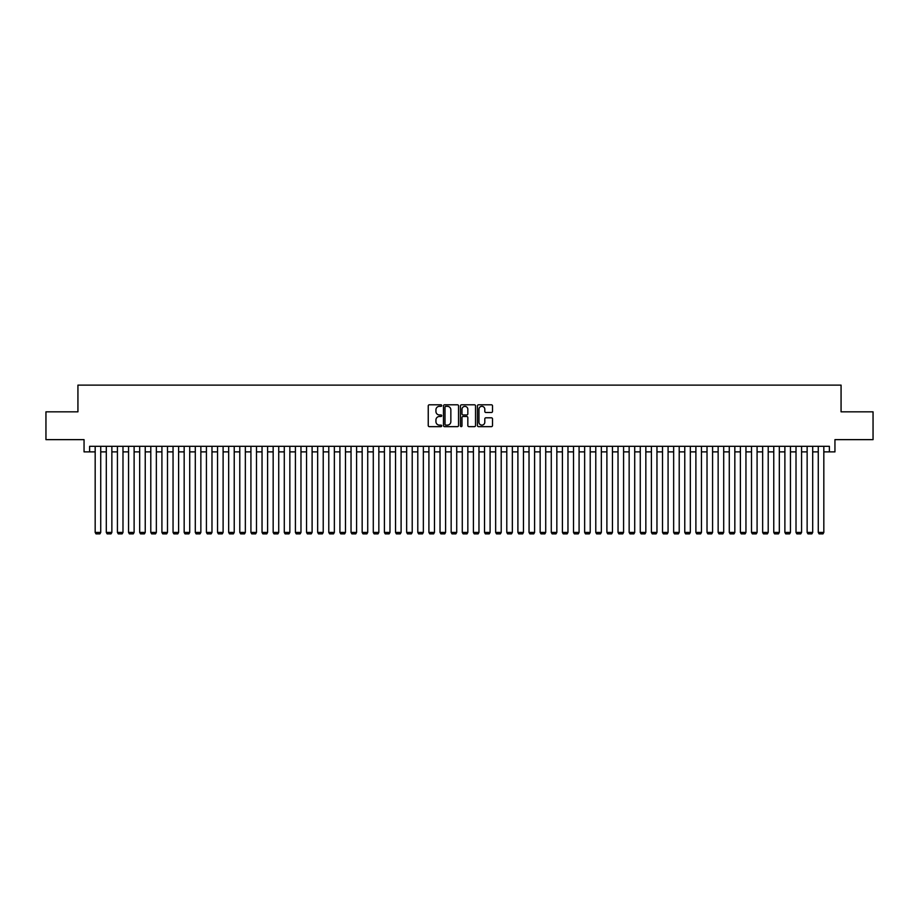 <?xml version="1.0" encoding="UTF-8"?>
<svg xmlns="http://www.w3.org/2000/svg" width="919" height="919" viewBox="0 0 919 919"><rect width="100%" height="100%" fill="white"/><g stroke="black" fill="none" stroke-linecap="round" stroke-linejoin="round"><path stroke-width="1.38" d="M441.706 405.566A0.77 0.77 0 0 0 440.936 404.808L429.334 404.808A1.091 1.091 0 0 0 428.243 405.899L428.243 425.554A1.091 1.091 0 0 0 429.334 426.646L440.936 426.646A0.77 0.77 0 0 0 441.706 425.876A0.77 0.77 0 0 0 440.936 425.118L439.431 425.118A3.492 3.492 0 0 1 435.939 421.626L435.939 419.983A3.492 3.492 0 0 1 439.431 416.491L440.936 416.491A0.77 0.77 0 0 0 441.706 415.721A0.77 0.77 0 0 0 440.936 414.963L439.431 414.963A3.492 3.492 0 0 1 435.939 411.471L435.939 409.828A3.492 3.492 0 0 1 439.431 406.336L440.936 406.336A0.77 0.77 0 0 0 441.706 405.566M491.412 412.505A1.091 1.091 0 0 0 492.504 411.413L492.504 405.899A1.091 1.091 0 0 0 491.412 404.808L478.523 404.808A1.091 1.091 0 0 0 477.432 405.899L477.432 425.554A1.091 1.091 0 0 0 478.523 426.646L491.412 426.646A1.091 1.091 0 0 0 492.504 425.554L492.504 418.892A1.091 1.091 0 0 0 491.412 417.8L485.898 417.8A1.091 1.091 0 0 0 484.807 418.892L484.807 422.2A2.918 2.918 0 0 1 481.889 425.118A2.918 2.918 0 0 1 478.96 422.2L478.96 409.254A2.918 2.918 0 0 1 481.889 406.336A2.918 2.918 0 0 1 484.807 409.254L484.807 411.413A1.091 1.091 0 0 0 485.898 412.505L491.412 412.505M89.614 451.884L89.614 446.312L829.386 446.312L829.386 451.884L834.946 451.884L834.946 439.638L873.05 439.638L873.05 411.827L841.069 411.827L841.069 385.13L77.931 385.13L77.931 411.827L45.95 411.827L45.95 439.638L84.054 439.638L84.054 451.884L95.174 451.884M458.547 405.899A1.091 1.091 0 0 0 457.455 404.808L444.566 404.808A1.091 1.091 0 0 0 443.475 405.899L443.475 425.554A1.091 1.091 0 0 0 444.566 426.646L457.455 426.646A1.091 1.091 0 0 0 458.547 425.554L458.547 405.899M461.545 404.808L474.434 404.808A1.091 1.091 0 0 1 475.525 405.899L475.525 425.554A1.091 1.091 0 0 1 474.434 426.646L468.92 426.646A1.091 1.091 0 0 1 467.828 425.554L467.828 417.582A1.091 1.091 0 0 0 466.737 416.491L463.073 416.491A1.091 1.091 0 0 0 461.981 417.582L461.981 425.876A0.77 0.77 0 0 1 461.223 426.646A0.77 0.77 0 0 1 460.453 425.876L460.453 405.899A1.091 1.091 0 0 1 461.545 404.808M100.734 451.884L106.305 451.884M111.865 451.884L117.425 451.884M122.985 451.884L128.545 451.884M134.117 451.884L139.677 451.884M145.236 451.884L150.796 451.884M156.356 451.884L161.916 451.884M167.488 451.884L173.048 451.884M178.608 451.884L184.168 451.884M189.728 451.884L195.299 451.884M200.859 451.884L206.419 451.884M211.979 451.884L217.539 451.884M223.11 451.884L228.67 451.884M234.23 451.884L239.79 451.884M245.35 451.884L250.921 451.884M256.481 451.884L262.041 451.884M267.601 451.884L273.161 451.884M278.733 451.884L284.293 451.884M289.853 451.884L295.413 451.884M300.972 451.884L306.544 451.884M312.104 451.884L317.664 451.884M323.224 451.884L328.784 451.884M334.355 451.884L339.915 451.884M345.475 451.884L351.035 451.884M356.595 451.884L362.166 451.884M367.726 451.884L373.286 451.884M378.846 451.884L384.406 451.884M389.978 451.884L395.538 451.884M401.098 451.884L406.657 451.884M412.217 451.884L417.789 451.884M423.349 451.884L428.909 451.884M434.469 451.884L440.029 451.884M445.6 451.884L451.16 451.884M456.72 451.884L462.28 451.884M467.84 451.884L473.4 451.884M478.971 451.884L484.531 451.884M490.091 451.884L495.651 451.884M501.211 451.884L506.783 451.884M512.342 451.884L517.902 451.884M523.462 451.884L529.022 451.884M534.594 451.884L540.154 451.884M545.714 451.884L551.274 451.884M556.834 451.884L562.405 451.884M567.965 451.884L573.525 451.884M579.085 451.884L584.645 451.884M590.216 451.884L595.776 451.884M601.336 451.884L606.896 451.884M612.456 451.884L618.027 451.884M623.587 451.884L629.147 451.884M634.707 451.884L640.267 451.884M645.839 451.884L651.399 451.884M656.959 451.884L662.519 451.884M668.079 451.884L673.65 451.884M679.21 451.884L684.77 451.884M690.33 451.884L695.89 451.884M701.461 451.884L707.021 451.884M712.581 451.884L718.141 451.884M723.701 451.884L729.272 451.884M734.832 451.884L740.392 451.884M745.952 451.884L751.512 451.884M757.084 451.884L762.644 451.884M768.204 451.884L773.764 451.884M779.323 451.884L784.883 451.884M790.455 451.884L796.015 451.884M801.575 451.884L807.135 451.884M812.695 451.884L818.266 451.884M823.826 451.884L829.386 451.884M445.772 406.336A0.77 0.77 0 0 0 445.003 407.094L445.003 424.348A0.77 0.77 0 0 0 445.772 425.118L447.358 425.118A3.492 3.492 0 0 0 450.85 421.626L450.85 409.828A3.492 3.492 0 0 0 447.358 406.336L445.772 406.336M467.828 409.311A2.918 2.918 0 0 0 464.911 406.393A2.918 2.918 0 0 0 461.981 409.311L461.981 413.872A1.091 1.091 0 0 0 463.073 414.963L466.737 414.963A1.091 1.091 0 0 0 467.828 413.872L467.828 409.311M100.734 446.312L100.734 532.423L95.174 532.423L95.174 446.312M100.734 532.423L99.907 533.87L96.013 533.87L95.174 532.423M111.865 446.312L111.865 532.423L106.305 532.423L106.305 446.312M111.865 532.423L111.027 533.87L107.132 533.87L106.305 532.423M122.985 446.312L122.985 532.423L117.425 532.423L117.425 446.312M122.985 532.423L122.147 533.87L118.264 533.87L117.425 532.423M134.117 446.312L134.117 532.423L128.545 532.423L128.545 446.312M134.117 532.423L133.278 533.87L129.384 533.87L128.545 532.423M145.236 446.312L145.236 532.423L139.677 532.423L139.677 446.312M145.236 532.423L144.398 533.87L140.504 533.87L139.677 532.423M156.356 446.312L156.356 532.423L150.796 532.423L150.796 446.312M156.356 532.423L155.529 533.87L151.635 533.87L150.796 532.423M167.488 446.312L167.488 532.423L161.916 532.423L161.916 446.312M167.488 532.423L166.649 533.87L162.755 533.87L161.916 532.423M178.608 446.312L178.608 532.423L173.048 532.423L173.048 446.312M178.608 532.423L177.769 533.87L173.886 533.87L173.048 532.423M189.728 446.312L189.728 532.423L184.168 532.423L184.168 446.312M189.728 532.423L188.9 533.87L185.006 533.87L184.168 532.423M200.859 446.312L200.859 532.423L195.299 532.423L195.299 446.312M200.859 532.423L200.02 533.87L196.126 533.87L195.299 532.423M211.979 446.312L211.979 532.423L206.419 532.423L206.419 446.312M211.979 532.423L211.152 533.87L207.257 533.87L206.419 532.423M223.11 446.312L223.11 532.423L217.539 532.423L217.539 446.312M223.11 532.423L222.272 533.87L218.377 533.87L217.539 532.423M234.23 446.312L234.23 532.423L228.67 532.423L228.67 446.312M234.23 532.423L233.392 533.87L229.497 533.87L228.67 532.423M245.35 446.312L245.35 532.423L239.79 532.423L239.79 446.312M245.35 532.423L244.523 533.87L240.629 533.87L239.79 532.423M256.481 446.312L256.481 532.423L250.921 532.423L250.921 446.312M256.481 532.423L255.643 533.87L251.749 533.87L250.921 532.423M267.601 446.312L267.601 532.423L262.041 532.423L262.041 446.312M267.601 532.423L266.774 533.87L262.88 533.87L262.041 532.423M278.733 446.312L278.733 532.423L273.161 532.423L273.161 446.312M278.733 532.423L277.894 533.87L274 533.87L273.161 532.423M289.853 446.312L289.853 532.423L284.293 532.423L284.293 446.312M289.853 532.423L289.014 533.87L285.12 533.87L284.293 532.423M300.972 446.312L300.972 532.423L295.413 532.423L295.413 446.312M300.972 532.423L300.145 533.87L296.251 533.87L295.413 532.423M312.104 446.312L312.104 532.423L306.544 532.423L306.544 446.312M312.104 532.423L311.265 533.87L307.371 533.87L306.544 532.423M323.224 446.312L323.224 532.423L317.664 532.423L317.664 446.312M323.224 532.423L322.397 533.87L318.502 533.87L317.664 532.423M334.355 446.312L334.355 532.423L328.784 532.423L328.784 446.312M334.355 532.423L333.517 533.87L329.622 533.87L328.784 532.423M345.475 446.312L345.475 532.423L339.915 532.423L339.915 446.312M345.475 532.423L344.636 533.87L340.742 533.87L339.915 532.423M356.595 446.312L356.595 532.423L351.035 532.423L351.035 446.312M356.595 532.423L355.768 533.87L351.874 533.87L351.035 532.423M367.726 446.312L367.726 532.423L362.166 532.423L362.166 446.312M367.726 532.423L366.888 533.87L362.994 533.87L362.166 532.423M378.846 446.312L378.846 532.423L373.286 532.423L373.286 446.312M378.846 532.423L378.019 533.87L374.125 533.87L373.286 532.423M389.978 446.312L389.978 532.423L384.406 532.423L384.406 446.312M389.978 532.423L389.139 533.87L385.245 533.87L384.406 532.423M401.098 446.312L401.098 532.423L395.538 532.423L395.538 446.312M401.098 532.423L400.259 533.87L396.365 533.87L395.538 532.423M412.217 446.312L412.217 532.423L406.657 532.423L406.657 446.312M412.217 532.423L411.39 533.87L407.496 533.87L406.657 532.423M423.349 446.312L423.349 532.423L417.789 532.423L417.789 446.312M423.349 532.423L422.51 533.87L418.616 533.87L417.789 532.423M434.469 446.312L434.469 532.423L428.909 532.423L428.909 446.312M434.469 532.423L433.63 533.87L429.747 533.87L428.909 532.423M445.6 446.312L445.6 532.423L440.029 532.423L440.029 446.312M445.6 532.423L444.762 533.87L440.867 533.87L440.029 532.423M456.72 446.312L456.72 532.423L451.16 532.423L451.16 446.312M456.72 532.423L455.881 533.87L451.987 533.87L451.16 532.423M467.84 446.312L467.84 532.423L462.28 532.423L462.28 446.312M467.84 532.423L467.013 533.87L463.119 533.87L462.28 532.423M478.971 446.312L478.971 532.423L473.4 532.423L473.4 446.312M478.971 532.423L478.133 533.87L474.238 533.87L473.4 532.423M490.091 446.312L490.091 532.423L484.531 532.423L484.531 446.312M490.091 532.423L489.253 533.87L485.37 533.87L484.531 532.423M501.211 446.312L501.211 532.423L495.651 532.423L495.651 446.312M501.211 532.423L500.384 533.87L496.49 533.87L495.651 532.423M512.342 446.312L512.342 532.423L506.783 532.423L506.783 446.312M512.342 532.423L511.504 533.87L507.61 533.87L506.783 532.423M523.462 446.312L523.462 532.423L517.902 532.423L517.902 446.312M523.462 532.423L522.635 533.87L518.741 533.87L517.902 532.423M534.594 446.312L534.594 532.423L529.022 532.423L529.022 446.312M534.594 532.423L533.755 533.87L529.861 533.87L529.022 532.423M545.714 446.312L545.714 532.423L540.154 532.423L540.154 446.312M545.714 532.423L544.875 533.87L540.981 533.87L540.154 532.423M556.834 446.312L556.834 532.423L551.274 532.423L551.274 446.312M556.834 532.423L556.006 533.87L552.112 533.87L551.274 532.423M567.965 446.312L567.965 532.423L562.405 532.423L562.405 446.312M567.965 532.423L567.126 533.87L563.232 533.87L562.405 532.423M579.085 446.312L579.085 532.423L573.525 532.423L573.525 446.312M579.085 532.423L578.258 533.87L574.364 533.87L573.525 532.423M590.216 446.312L590.216 532.423L584.645 532.423L584.645 446.312M590.216 532.423L589.378 533.87L585.483 533.87L584.645 532.423M601.336 446.312L601.336 532.423L595.776 532.423L595.776 446.312M601.336 532.423L600.498 533.87L596.603 533.87L595.776 532.423M612.456 446.312L612.456 532.423L606.896 532.423L606.896 446.312M612.456 532.423L611.629 533.87L607.735 533.87L606.896 532.423M623.587 446.312L623.587 532.423L618.027 532.423L618.027 446.312M623.587 532.423L622.749 533.87L618.855 533.87L618.027 532.423M634.707 446.312L634.707 532.423L629.147 532.423L629.147 446.312M634.707 532.423L633.88 533.87L629.986 533.87L629.147 532.423M645.839 446.312L645.839 532.423L640.267 532.423L640.267 446.312M645.839 532.423L645 533.87L641.106 533.87L640.267 532.423M656.959 446.312L656.959 532.423L651.399 532.423L651.399 446.312M656.959 532.423L656.12 533.87L652.226 533.87L651.399 532.423M668.079 446.312L668.079 532.423L662.519 532.423L662.519 446.312M668.079 532.423L667.251 533.87L663.357 533.87L662.519 532.423M679.21 446.312L679.21 532.423L673.65 532.423L673.65 446.312M679.21 532.423L678.371 533.87L674.477 533.87L673.65 532.423M690.33 446.312L690.33 532.423L684.77 532.423L684.77 446.312M690.33 532.423L689.503 533.87L685.608 533.87L684.77 532.423M701.461 446.312L701.461 532.423L695.89 532.423L695.89 446.312M701.461 532.423L700.623 533.87L696.728 533.87L695.89 532.423M712.581 446.312L712.581 532.423L707.021 532.423L707.021 446.312M712.581 532.423L711.743 533.87L707.848 533.87L707.021 532.423M723.701 446.312L723.701 532.423L718.141 532.423L718.141 446.312M723.701 532.423L722.874 533.87L718.98 533.87L718.141 532.423M734.832 446.312L734.832 532.423L729.272 532.423L729.272 446.312M734.832 532.423L733.994 533.87L730.1 533.87L729.272 532.423M745.952 446.312L745.952 532.423L740.392 532.423L740.392 446.312M745.952 532.423L745.114 533.87L741.231 533.87L740.392 532.423M757.084 446.312L757.084 532.423L751.512 532.423L751.512 446.312M757.084 532.423L756.245 533.87L752.351 533.87L751.512 532.423M768.204 446.312L768.204 532.423L762.644 532.423L762.644 446.312M768.204 532.423L767.365 533.87L763.471 533.87L762.644 532.423M779.323 446.312L779.323 532.423L773.764 532.423L773.764 446.312M779.323 532.423L778.496 533.87L774.602 533.87L773.764 532.423M790.455 446.312L790.455 532.423L784.883 532.423L784.883 446.312M790.455 532.423L789.616 533.87L785.722 533.87L784.883 532.423M801.575 446.312L801.575 532.423L796.015 532.423L796.015 446.312M801.575 532.423L800.736 533.87L796.853 533.87L796.015 532.423M812.695 446.312L812.695 532.423L807.135 532.423L807.135 446.312M812.695 532.423L811.868 533.87L807.973 533.87L807.135 532.423M823.826 446.312L823.826 532.423L818.266 532.423L818.266 446.312M823.826 532.423L822.987 533.87L819.093 533.87L818.266 532.423"/></g></svg>
